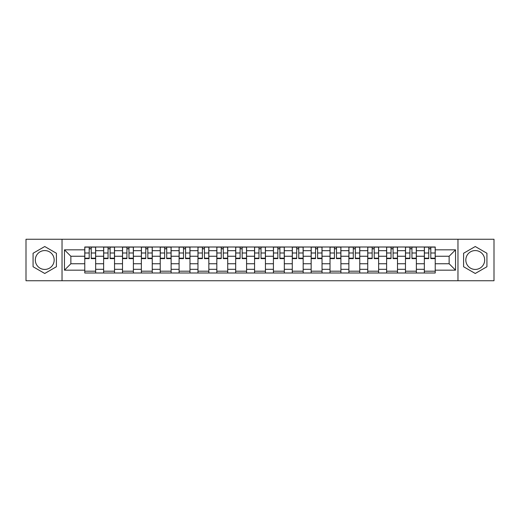 <?xml version="1.0" encoding="UTF-8"?>
<svg xmlns="http://www.w3.org/2000/svg" width="520" height="520" viewBox="0 0 520 520"><rect width="100%" height="100%" fill="white"/><g stroke="black" fill="none" stroke-linecap="round" stroke-linejoin="round"><path stroke-width="0.78" d="M44.746 269.432A9.431 9.431 0 0 1 35.315 260A9.431 9.431 0 0 1 44.746 250.569A9.431 9.431 0 0 1 54.177 260A9.431 9.431 0 0 1 44.746 269.432M475.254 269.432A9.431 9.431 0 0 1 465.822 260A9.431 9.431 0 0 1 475.254 250.569A9.431 9.431 0 0 1 484.685 260A9.431 9.431 0 0 1 475.254 269.432M457.964 280.742L494 280.742L494 239.258L26 239.258L26 280.742L457.964 280.742L457.964 239.258M103.636 273L103.636 250.686L95.654 250.686L95.654 273M95.654 250.686L95.654 247M103.636 250.686L103.636 247M114.523 247L114.523 273M122.505 273L122.505 247M133.387 247L133.387 273M141.369 273L141.369 247M152.25 247L152.25 273M160.232 273L160.232 247M171.119 247L171.119 273M179.094 273L179.094 247M189.982 247L189.982 273M197.964 273L197.964 247M208.845 247L208.845 273M216.827 273L216.827 247M227.714 247L227.714 273M235.69 273L235.69 247M246.578 247L246.578 273M254.56 273L254.56 247M265.44 247L265.44 273M273.423 273L273.423 247M284.31 247L284.31 273M292.286 273L292.286 247M303.173 247L303.173 273M311.155 273L311.155 247M322.036 247L322.036 273M330.018 273L330.018 247M340.906 247L340.906 273M348.881 273L348.881 247M359.769 247L359.769 273M367.75 273L367.75 247M378.632 247L378.632 273M386.613 273L386.613 247M397.495 247L397.495 273M405.476 273L405.476 247M416.364 247L416.364 273M424.346 273L424.346 247M424.346 263.75L416.364 263.75M405.476 263.75L397.495 263.75M386.613 263.75L378.632 263.75M367.75 263.75L359.769 263.75M348.881 263.75L340.906 263.75M330.018 263.75L322.036 263.75M311.155 263.75L303.173 263.75M292.286 263.75L284.31 263.75M273.423 263.75L265.44 263.75M254.56 263.75L246.578 263.75M235.69 263.75L227.714 263.75M216.827 263.75L208.845 263.75M197.964 263.75L189.982 263.75M179.094 263.75L171.119 263.75M160.232 263.75L152.25 263.75M141.369 263.75L133.387 263.75M122.505 263.75L114.523 263.75M103.636 263.75L95.654 263.75M424.346 256.25L416.364 256.25M405.476 256.25L397.495 256.25M386.613 256.25L378.632 256.25M367.75 256.25L359.769 256.25M348.881 256.25L340.906 256.25M330.018 256.25L322.036 256.25M311.155 256.25L303.173 256.25M292.286 256.25L284.31 256.25M273.423 256.25L265.44 256.25M254.56 256.25L246.578 256.25M235.69 256.25L227.714 256.25M216.827 256.25L208.845 256.25M197.964 256.25L189.982 256.25M179.094 256.25L171.119 256.25M160.232 256.25L152.25 256.25M141.369 256.25L133.387 256.25M122.505 256.25L114.523 256.25M103.636 256.25L95.654 256.25M70.863 263.75L84.773 263.75L84.773 256.25L70.863 256.25L70.863 263.75L64.454 270.159L64.454 249.841L84.773 249.841L84.773 256.25M435.227 256.25L435.227 263.75L449.137 263.75L449.137 256.25L435.227 256.25L435.227 247L84.773 247L84.773 249.841M435.227 249.841L455.546 249.841L455.546 270.159L435.227 270.159L435.227 263.75M84.773 263.75L84.773 273L435.227 273L435.227 270.159M84.773 270.159L64.454 270.159M62.036 280.742L62.036 239.258M56.414 253.26L44.746 246.525L33.072 253.26L33.072 266.74L44.746 273.475L56.414 266.74L56.414 253.26M486.928 253.26L475.254 246.525L463.587 253.26L463.587 266.74L475.254 273.475L486.928 266.74L486.928 253.26M95.654 271.187L84.773 271.187M89.187 248.814L91.241 248.814M114.523 271.187L103.636 271.187M108.049 248.814L110.11 248.814M133.387 271.187L122.505 271.187M126.919 248.814L128.973 248.814M152.25 271.187L141.369 271.187M145.782 248.814L147.836 248.814M171.119 271.187L160.232 271.187M164.645 248.814L166.706 248.814M189.982 271.187L179.094 271.187M183.514 248.814L185.569 248.814M208.845 271.187L197.964 271.187M202.378 248.814L204.431 248.814M227.714 271.187L216.827 271.187M221.24 248.814L223.294 248.814M246.578 271.187L235.69 271.187M240.11 248.814L242.164 248.814M265.44 271.187L254.56 271.187M258.973 248.814L261.027 248.814M284.31 271.187L273.423 271.187M277.836 248.814L279.89 248.814M303.173 271.187L292.286 271.187M296.706 248.814L298.76 248.814M322.036 271.187L311.155 271.187M315.569 248.814L317.623 248.814M340.906 271.187L330.018 271.187M334.432 248.814L336.486 248.814M359.769 271.187L348.881 271.187M353.294 248.814L355.355 248.814M378.632 271.187L367.75 271.187M372.164 248.814L374.218 248.814M397.495 271.187L386.613 271.187M391.027 248.814L393.081 248.814M416.364 271.187L405.476 271.187M409.89 248.814L411.95 248.814M435.227 271.187L424.346 271.187M428.76 248.814L430.813 248.814M64.454 249.841L70.863 256.25M449.137 263.75L455.546 270.159M449.137 256.25L455.546 249.841M91.241 258.193L95.596 258.193L95.596 258.609L91.241 258.609L91.241 247.124L95.596 247.124L93.177 247.124M95.596 258.193L95.596 247.124M89.187 248.69L91.241 248.69M87.249 247.124L84.831 247.124L84.831 258.609L89.187 258.609L89.187 247.124L87.431 247.124M84.831 247.124L92.995 247.124M110.11 258.193L114.459 258.193L114.459 258.609L110.11 258.609L110.11 247.124L114.459 247.124L112.041 247.124M114.459 258.193L114.459 247.124M108.049 248.69L110.11 248.69M106.119 247.124L103.695 247.124L103.695 258.609L108.049 258.609L108.049 247.124L106.294 247.124M103.695 247.124L111.859 247.124M128.973 258.193L133.328 258.193L133.328 258.609L128.973 258.609L128.973 247.124L133.328 247.124L130.91 247.124M133.328 258.193L133.328 247.124M126.919 248.69L128.973 248.69M124.982 247.124L122.564 247.124L122.564 258.609L126.919 258.609L126.919 247.124L125.164 247.124M122.564 247.124L130.728 247.124M147.836 258.193L152.191 258.193L152.191 258.609L147.836 258.609L147.836 247.124L152.191 247.124L149.773 247.124M152.191 258.193L152.191 247.124M145.782 248.69L147.836 248.69M143.845 247.124L141.427 247.124L141.427 258.609L145.782 258.609L145.782 247.124L144.027 247.124M141.427 247.124L149.591 247.124M166.706 258.193L171.054 258.193L171.054 258.609L166.706 258.609L166.706 247.124L171.054 247.124L168.636 247.124M171.054 258.193L171.054 247.124M164.645 248.69L166.706 248.69M162.715 247.124L160.29 247.124L160.29 258.609L164.645 258.609L164.645 247.124L162.89 247.124M160.29 247.124L168.454 247.124M185.569 258.193L189.924 258.193L189.924 258.609L185.569 258.609L185.569 247.124L189.924 247.124L187.506 247.124M189.924 258.193L189.924 247.124M183.514 248.69L185.569 248.69M181.578 247.124L179.16 247.124L179.16 258.609L183.514 258.609L183.514 247.124L181.76 247.124M179.16 247.124L187.323 247.124M204.431 258.193L208.786 258.193L208.786 258.609L204.431 258.609L204.431 247.124L208.786 247.124L206.369 247.124M208.786 258.193L208.786 247.124M202.378 248.69L204.431 248.69M200.441 247.124L198.022 247.124L198.022 258.609L202.378 258.609L202.378 247.124L200.623 247.124M198.022 247.124L206.186 247.124M223.294 258.193L227.65 258.193L227.65 258.609L223.294 258.609L223.294 247.124L227.65 247.124L225.232 247.124M227.65 258.193L227.65 247.124M221.24 248.69L223.294 248.69M219.31 247.124L216.886 247.124L216.886 258.609L221.24 258.609L221.24 247.124L219.486 247.124M216.886 247.124L225.05 247.124M242.164 258.193L246.519 258.193L246.519 258.609L242.164 258.609L242.164 247.124L246.519 247.124L244.094 247.124M246.519 258.193L246.519 247.124M240.11 248.69L242.164 248.69M238.173 247.124L235.755 247.124L235.755 258.609L240.11 258.609L240.11 247.124L238.355 247.124M235.755 247.124L243.919 247.124M261.027 258.193L265.382 258.193L265.382 258.609L261.027 258.609L261.027 247.124L265.382 247.124L262.964 247.124M265.382 258.193L265.382 247.124M258.973 248.69L261.027 248.69M257.036 247.124L254.618 247.124L254.618 258.609L258.973 258.609L258.973 247.124L257.218 247.124M254.618 247.124L262.782 247.124M279.89 258.193L284.245 258.193L284.245 258.609L279.89 258.609L279.89 247.124L284.245 247.124L281.827 247.124M284.245 258.193L284.245 247.124M277.836 248.69L279.89 248.69M275.906 247.124L273.481 247.124L273.481 258.609L277.836 258.609L277.836 247.124L276.081 247.124M273.481 247.124L281.645 247.124M298.76 258.193L303.115 258.193L303.115 258.609L298.76 258.609L298.76 247.124L303.115 247.124L300.69 247.124M303.115 258.193L303.115 247.124M296.706 248.69L298.76 248.69M294.769 247.124L292.351 247.124L292.351 258.609L296.706 258.609L296.706 247.124L294.95 247.124M292.351 247.124L300.514 247.124M317.623 258.193L321.978 258.193L321.978 258.609L317.623 258.609L317.623 247.124L321.978 247.124L319.56 247.124M321.978 258.193L321.978 247.124M315.569 248.69L317.623 248.69M313.632 247.124L311.214 247.124L311.214 258.609L315.569 258.609L315.569 247.124L313.814 247.124M311.214 247.124L319.377 247.124M336.486 258.193L340.841 258.193L340.841 258.609L336.486 258.609L336.486 247.124L340.841 247.124L338.423 247.124M340.841 258.193L340.841 247.124M334.432 248.69L336.486 248.69M332.495 247.124L330.077 247.124L330.077 258.609L334.432 258.609L334.432 247.124L332.677 247.124M330.077 247.124L338.24 247.124M355.355 258.193L359.71 258.193L359.71 258.609L355.355 258.609L355.355 247.124L359.71 247.124L357.286 247.124M359.71 258.193L359.71 247.124M353.294 248.69L355.355 248.69M351.364 247.124L348.946 247.124L348.946 258.609L353.294 258.609L353.294 247.124L351.546 247.124M348.946 247.124L357.11 247.124M374.218 258.193L378.573 258.193L378.573 258.609L374.218 258.609L374.218 247.124L378.573 247.124L376.155 247.124M378.573 258.193L378.573 247.124M372.164 248.69L374.218 248.69M370.227 247.124L367.809 247.124L367.809 258.609L372.164 258.609L372.164 247.124L370.409 247.124M367.809 247.124L375.973 247.124M393.081 258.193L397.436 258.193L397.436 258.609L393.081 258.609L393.081 247.124L397.436 247.124L395.018 247.124M397.436 258.193L397.436 247.124M391.027 248.69L393.081 248.69M389.09 247.124L386.672 247.124L386.672 258.609L391.027 258.609L391.027 247.124L389.272 247.124M386.672 247.124L394.836 247.124M411.95 258.193L416.306 258.193L416.306 258.609L411.95 258.609L411.95 247.124L416.306 247.124L413.881 247.124M416.306 258.193L416.306 247.124M409.89 248.69L411.95 248.69M407.959 247.124L405.541 247.124L405.541 258.609L409.89 258.609L409.89 247.124L408.142 247.124M405.541 247.124L413.706 247.124M430.813 258.193L435.168 258.193L435.168 258.609L430.813 258.609L430.813 247.124L435.168 247.124L432.75 247.124M435.168 258.193L435.168 247.124M428.76 248.69L430.813 248.69M426.822 247.124L424.404 247.124L424.404 258.609L428.76 258.609L428.76 247.124L427.005 247.124M424.404 247.124L432.569 247.124M405.476 250.686L397.495 250.686M386.613 250.686L378.632 250.686M367.75 250.686L359.769 250.686M348.881 250.686L340.906 250.686M330.018 250.686L322.036 250.686M311.155 250.686L303.173 250.686M292.286 250.686L284.31 250.686M273.423 250.686L265.44 250.686M254.56 250.686L246.578 250.686M235.69 250.686L227.714 250.686M216.827 250.686L208.845 250.686M197.964 250.686L189.982 250.686M179.094 250.686L171.119 250.686M160.232 250.686L152.25 250.686M141.369 250.686L133.387 250.686M122.505 250.686L114.523 250.686M424.346 250.686L416.364 250.686M405.476 269.315L397.495 269.315M386.613 269.315L378.632 269.315M367.75 269.315L359.769 269.315M348.881 269.315L340.906 269.315M330.018 269.315L322.036 269.315M311.155 269.315L303.173 269.315M292.286 269.315L284.31 269.315M273.423 269.315L265.44 269.315M254.56 269.315L246.578 269.315M235.69 269.315L227.714 269.315M216.827 269.315L208.845 269.315M197.964 269.315L189.982 269.315M179.094 269.315L171.119 269.315M160.232 269.315L152.25 269.315M141.369 269.315L133.387 269.315M122.505 269.315L114.523 269.315M103.636 269.315L95.654 269.315M424.346 269.315L416.364 269.315M91.241 252.993L95.596 252.993M84.831 258.193L89.187 258.193M84.831 252.993L89.187 252.993M110.11 252.993L114.459 252.993M103.695 258.193L108.049 258.193M103.695 252.993L108.049 252.993M128.973 252.993L133.328 252.993M122.564 258.193L126.919 258.193M122.564 252.993L126.919 252.993M147.836 252.993L152.191 252.993M141.427 258.193L145.782 258.193M141.427 252.993L145.782 252.993M166.706 252.993L171.054 252.993M160.29 258.193L164.645 258.193M160.29 252.993L164.645 252.993M185.569 252.993L189.924 252.993M179.16 258.193L183.514 258.193M179.16 252.993L183.514 252.993M204.431 252.993L208.786 252.993M198.022 258.193L202.378 258.193M198.022 252.993L202.378 252.993M223.294 252.993L227.65 252.993M216.886 258.193L221.24 258.193M216.886 252.993L221.24 252.993M242.164 252.993L246.519 252.993M235.755 258.193L240.11 258.193M235.755 252.993L240.11 252.993M261.027 252.993L265.382 252.993M254.618 258.193L258.973 258.193M254.618 252.993L258.973 252.993M279.89 252.993L284.245 252.993M273.481 258.193L277.836 258.193M273.481 252.993L277.836 252.993M298.76 252.993L303.115 252.993M292.351 258.193L296.706 258.193M292.351 252.993L296.706 252.993M317.623 252.993L321.978 252.993M311.214 258.193L315.569 258.193M311.214 252.993L315.569 252.993M336.486 252.993L340.841 252.993M330.077 258.193L334.432 258.193M330.077 252.993L334.432 252.993M355.355 252.993L359.71 252.993M348.946 258.193L353.294 258.193M348.946 252.993L353.294 252.993M374.218 252.993L378.573 252.993M367.809 258.193L372.164 258.193M367.809 252.993L372.164 252.993M393.081 252.993L397.436 252.993M386.672 258.193L391.027 258.193M386.672 252.993L391.027 252.993M411.95 252.993L416.306 252.993M405.541 258.193L409.89 258.193M405.541 252.993L409.89 252.993M430.813 252.993L435.168 252.993M424.404 258.193L428.76 258.193M424.404 252.993L428.76 252.993"/></g></svg>
